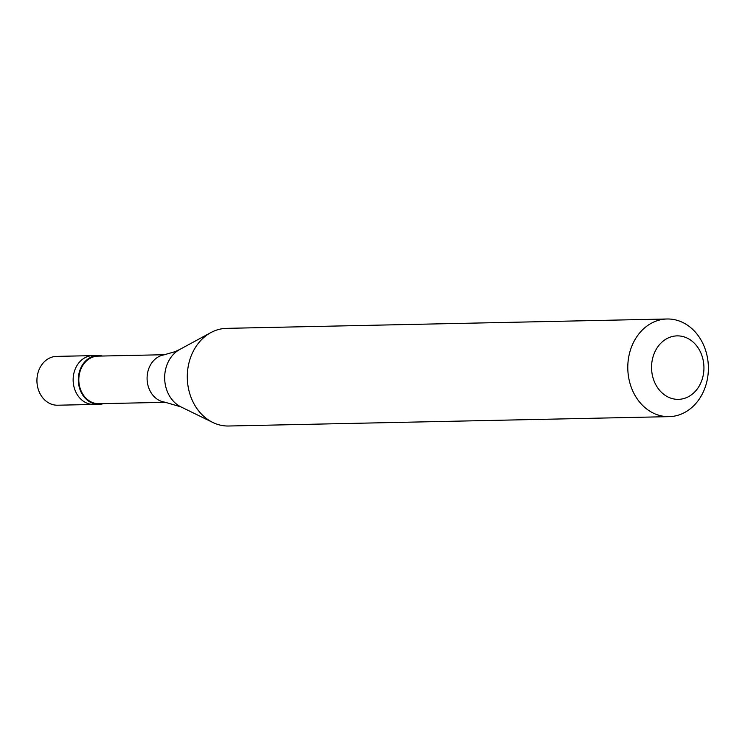 <?xml version="1.0" encoding="UTF-8"?>
<svg xmlns="http://www.w3.org/2000/svg" width="745" height="745" viewBox="0 0 745 745"><rect width="100%" height="100%" fill="white"/><g stroke="black" fill="none" stroke-linecap="round" stroke-linejoin="round"><path stroke-width="1.12" d="M97.94 355.514L56.564 356.389A24.417 20.152 88.8 0 0 50.53 357.647A24.417 20.152 -91.2 0 0 37.25 384.942A24.417 20.152 -91.2 0 0 57.598 405.215L93.805 404.451A24.417 20.152 -91.2 0 1 73.457 384.169A24.417 20.152 -91.2 0 1 86.737 356.883A24.417 20.152 88.8 0 1 92.771 355.626A24.417 20.152 88.8 0 0 86.737 356.883A24.417 20.152 -91.2 0 0 73.457 384.169A24.417 20.152 -91.2 0 0 93.805 404.451L98.973 404.339A24.417 20.152 -91.2 0 1 78.625 384.057A24.417 20.152 -91.2 0 1 91.905 356.771A24.417 20.152 88.8 0 1 97.94 355.514A24.417 20.152 88.8 0 1 102.428 356.026M164.887 354.704L97.949 356.119A23.812 19.64 88.8 0 0 92.073 357.349A23.812 19.64 -91.2 0 0 79.119 383.954A23.812 19.64 -91.2 0 0 98.964 403.725L165.902 402.3M179.722 349.479L175.038 351.687L163.723 354.918A23.812 19.64 88.8 0 0 160.343 355.896A23.812 19.64 -91.2 0 0 147.212 380.993A23.812 19.64 -91.2 0 0 164.72 402.132L180.942 406.891A31.197 25.74 -91.2 0 1 164.673 378.516A31.197 25.74 -91.2 0 1 179.722 349.479L210.872 332.587A48.835 40.295 -91.2 0 1 214.486 330.873A48.835 40.295 88.8 0 1 226.555 328.359L667.054 318.99A48.835 40.295 88.8 0 0 654.985 321.514A48.835 40.295 -91.2 0 0 628.426 376.095A48.835 40.295 -91.2 0 0 669.131 416.641A48.835 40.295 -91.2 0 0 681.191 414.127A48.835 40.295 88.8 0 0 707.75 359.546A48.835 40.295 88.8 0 0 667.054 318.99M686.266 397.718A31.746 26.196 88.8 0 0 702.516 357.544A31.746 26.196 88.8 0 0 669.224 337.513A31.746 26.196 -91.2 0 0 652.974 377.687A31.746 26.196 -91.2 0 0 686.266 397.718M103.443 403.632A24.417 20.152 -91.2 0 1 98.973 404.339M669.131 416.641L228.622 426.01A48.835 40.295 -91.2 0 1 212.781 422.443A48.835 40.295 -91.2 0 1 187.302 378.041A48.835 40.295 -91.2 0 1 210.872 332.587M180.942 406.891L212.781 422.443"/></g></svg>
